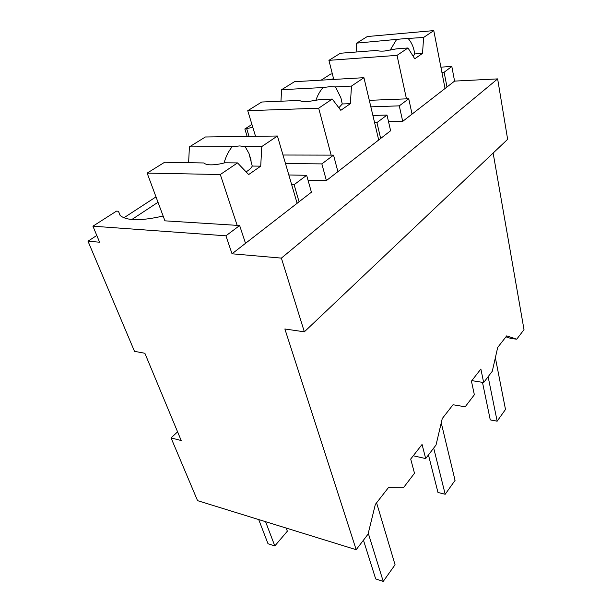 <?xml version="1.0" encoding="UTF-8"?>
<svg xmlns="http://www.w3.org/2000/svg" width="612" height="612" viewBox="0 0 612 612"><rect width="100%" height="100%" fill="white"/><g stroke="black" fill="none" stroke-linecap="round" stroke-linejoin="round"><path stroke-width="0.92" d="M493.134 153.061L524.01 329.654L516.727 339.201L510.821 338.436L505.963 336.829M516.727 339.201L506.713 335.866L497.701 347.425L492.293 371.239L483.664 382.554L480.871 369.028L471.439 381.131L474.354 394.755L465.181 406.796L453.025 404.746L442.262 418.554L436.035 445.008L425.684 458.579L422.066 444.465L410.706 459.046L414.492 473.252L403.423 487.772L388.436 487.619L375.347 504.403L368.057 534.138L356.184 549.706L197.546 500.647L171.046 437.894L181.198 440.533L144.876 353.277L134.495 351.326L87.99 241.197L99.595 242.214L92.932 226.188L225.92 235.811L232.032 253.789L281.382 258.111L304.348 331.819L507.639 139.322L497.64 78.894L281.382 258.111M497.64 78.894L454.578 81.105L451.817 66.471L440.885 67.152M332.354 73.899L330.794 73.991L321.162 80.149M304.348 331.819L284.871 328.988L356.184 549.706M483.664 382.554L471.829 380.626M156.006 196.873L123.884 217.803M96.788 235.467L87.99 241.197M158.011 202.266L131.832 219.517M288.833 174.971L306.643 175.3L311.416 192.199L232.032 253.789M454.578 81.105L402.711 121.352L388.528 121.681M372.884 115.454L387.006 115.056L390.609 130.746L326.395 180.571L308.012 180.157M451.817 66.471L444.121 72.239L446.982 87.003M333.586 78.764L329.241 79.69M441.902 72.369L444.121 72.239M425.684 458.579L413.261 455.772M120.074 215.378L118.43 211.239L116.471 211.132L92.932 226.188M306.643 175.3L294.097 184.702L299.069 201.769M245.519 243.324L239.644 225.522L225.92 235.811M412.052 114.107L408.739 98.761L399.284 105.853L402.711 121.352M399.284 105.853L370.849 106.848M337.901 171.643L333.54 155.134L321.851 163.894L326.395 180.571M321.851 163.894L285.49 163.557M252.802 127.304L244.846 128.987L247.141 136.415M246.758 128.948L249.053 136.392M251.93 124.45L244.846 128.987M387.006 115.056L376.931 122.614L380.664 138.457M239.644 225.522L164.926 220.84L147.148 173.104L220.305 174.519L237.158 225.361M118.43 211.239L120.296 215.6C126.906 220.901 141.181 221.039 163.136 216.013M177.587 431.85L171.046 437.894M291.664 184.633L294.097 184.702M408.739 98.761L369.304 100.337M333.54 155.134L282.996 155.02M374.598 122.66L376.931 122.614M408.005 47.973L396.362 48.876L384.413 51.033C380.786 51.293 378.262 51.087 376.831 50.406L340.364 53.252L328.919 60.343L397.035 55.371L408.005 47.973L414.745 58.79L422.525 53.374L423.619 37.447L433.77 30.6L445.046 88.511M397.035 55.371L406.46 98.853M433.77 30.6L367.299 36.536L356.674 43.131L356.115 52.02M423.619 37.447L403.086 38.786L356.674 43.131M408.372 38.74C411.425 42.304 413.437 46.719 414.393 51.989L414.775 53.94L413.192 56.289M422.525 53.374L414.775 53.94M328.919 60.343L333.754 79.43M396.438 39.749L390.096 50.283M332.247 99.045L320.053 99.565L307.17 101.699C303.391 101.837 300.89 101.408 299.651 100.422L261.737 102.02L247.738 110.703L318.676 108.194L332.247 99.045L340.808 110.328L350.378 103.657L351.479 86.078L363.933 77.686L378.706 139.987M318.676 108.194L331.146 155.127M363.933 77.686L294.51 81.694L281.612 89.689L280.954 101.21M351.479 86.078L335.498 86.904L330.098 86.659L323.021 87.554L281.612 89.689M335.498 86.904L340.876 97.759L342.253 103.971L338.864 107.758M350.378 103.657L342.253 103.971M247.738 110.703L255.541 136.3M323.021 87.554C319.847 91.264 317.444 95.594 315.823 100.559M220.305 174.519L237.525 162.907L248.663 174.558L260.712 166.158L261.798 146.543L277.427 136.009L297.118 203.291M277.427 136.009L205.387 136.981L189.399 146.895L188.634 162.463M261.798 146.543L245.152 146.628L239.72 145.939L232.193 146.689L189.399 146.895M245.152 146.628L248.985 153.474L252.243 166.059C251.471 167.856 249.421 169.799 246.093 171.873M260.712 166.158L252.243 166.059M237.525 162.907L224.849 162.792C219.547 164.184 214.904 164.865 210.903 164.85C207.376 164.789 205.066 164.161 203.98 162.968L164.659 162.241L147.148 173.104M232.193 146.689C228.49 151.271 225.79 156.703 224.091 162.991M258.708 519.557L268.002 543.716L274.811 545.942L265.577 521.684M286.194 528.057L287.349 531.201L274.811 545.942M495.36 357.745L505.497 409.451L497.151 421.186L488.124 376.709M482.486 382.362L490.266 419.886L497.151 421.186M441.244 422.877L455.053 480.397L445.192 494.259L433.686 448.083M428.454 454.946L437.978 492.469L445.192 494.259M376.587 502.819L395.069 564.761L383.234 581.4L368.279 533.259M363.452 540.182L375.684 578.929L383.234 581.4M341.618 100.72L340.876 97.759M251.088 160.237L248.985 153.474"/></g></svg>
